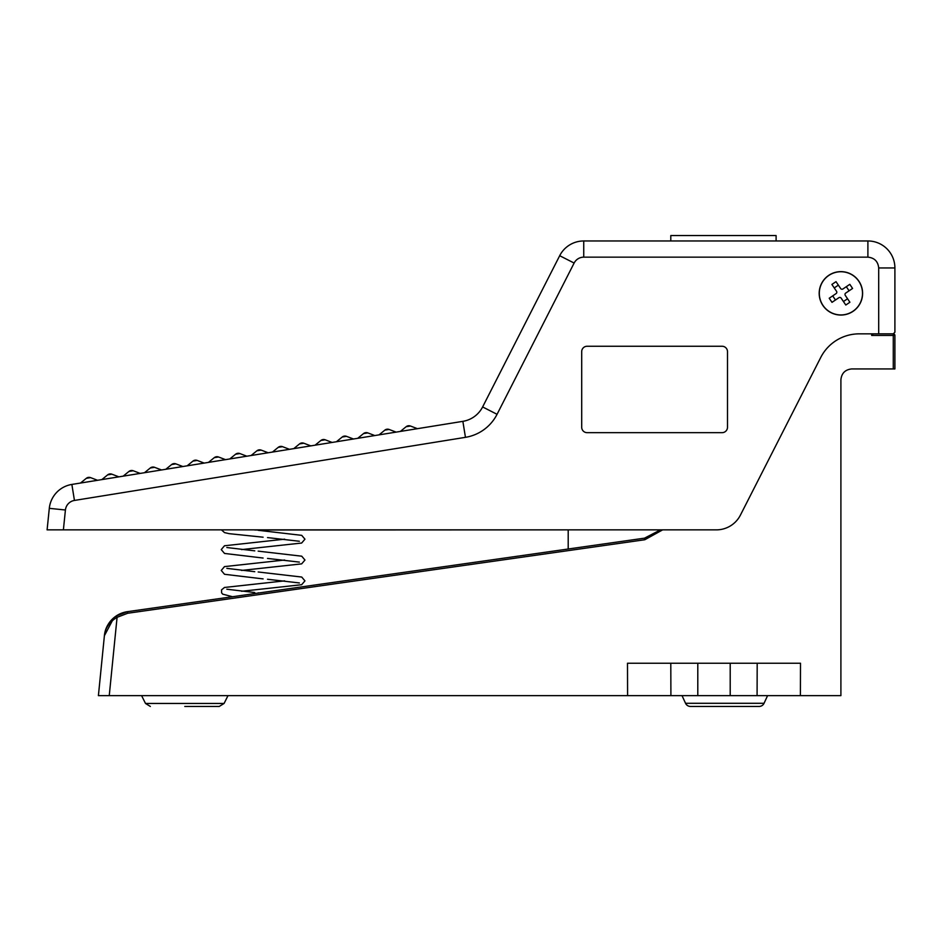 <?xml version="1.0" encoding="UTF-8"?>
<svg xmlns="http://www.w3.org/2000/svg" width="942" height="942" viewBox="0 0 942 942"><rect width="100%" height="100%" fill="white"/><g stroke="black" fill="none" stroke-linecap="round" stroke-linejoin="round"><path stroke-width="1.41" d="M893.275 368.934L893.275 335.446L894.9 335.458L893.275 333.845A1.625 1.625 0 0 1 894.9 335.458L894.9 368.934L851.698 368.934C845.186 369.629 841.583 373.232 840.9 379.744L840.9 695.643L98.404 695.643L104.397 635.709L113.982 617.646M670.904 695.643L670.798 663.239L730.203 663.239L730.203 695.643M98.404 695.643L104.397 635.709C105.198 628.078 109.425 621.944 117.079 617.328L116.172 615.997C109.001 621.343 105.08 627.914 104.397 635.709A27 27 0 0 1 127.464 611.664L116.172 615.997L127.464 611.664L644.563 538.153L660.483 529.863M627.596 695.643L627.49 663.239L670.798 663.239M730.203 663.239L800.5 663.239L800.394 695.643M662.65 529.863L644.799 539.742L127.688 613.254L117.079 617.328L109.248 695.643M697.798 663.239L697.798 695.643M757.191 663.239L757.085 695.643M871.68 333.845L871.68 335.446L893.275 335.446L893.275 333.845L873.305 333.845L871.68 335.446L873.305 333.845L893.275 333.845L894.9 332.22L894.9 267.964A27 27 0 0 0 867.9 240.964L583.746 240.964A27 27 0 0 0 559.689 255.706L482.622 406.944A27 27 0 0 1 462.863 421.345L71.863 484.435A27 27 0 0 0 49.302 508.339A27 27 0 0 1 71.863 484.435A27 27 0 0 0 49.302 508.339L47.1 529.863L716.356 529.863A27 27 0 0 0 740.412 515.121L820.753 357.43A43.202 43.202 0 0 1 859.245 333.845L878.698 333.845L878.698 267.964C878.026 261.429 874.423 257.825 867.9 257.154L583.746 257.154L583.746 240.964A27 27 0 0 0 559.689 255.706A27 27 0 0 1 583.746 240.964A27 27 0 0 0 559.689 255.706L574.125 263.053L497.058 414.303A43.202 43.202 0 0 1 465.454 437.335L462.863 421.345A27 27 0 0 0 482.622 406.944A27 27 0 0 1 462.863 421.345A27 27 0 0 0 482.622 406.944L497.058 414.303M115.159 616.716L116.149 616.021M107.659 625.264A27 27 0 0 1 127.464 611.664L127.688 613.254M568.203 549.009L568.203 529.863L254.764 530.005M776.102 240.964L776.102 235.559L670.798 235.559L670.798 240.964M862.495 293.339A21.595 21.595 0 0 1 840.9 314.934A21.595 21.595 0 0 1 819.304 293.339A21.595 21.595 0 0 1 840.9 271.743A21.595 21.595 0 0 1 862.495 293.339M90.573 477.629L86.311 478.324A4.321 4.321 0 0 1 90.573 477.629L97.568 480.29L90.573 477.629M111.898 474.191L118.892 476.852L111.898 474.191A4.321 4.321 0 0 0 107.635 474.874A4.321 4.321 0 0 1 111.898 474.191L107.635 474.874L101.83 479.608L107.635 474.874M133.222 470.753L140.217 473.414L133.222 470.753A4.321 4.321 0 0 0 128.96 471.436A4.321 4.321 0 0 1 133.222 470.753L128.96 471.436L123.155 476.169L128.96 471.436M150.284 467.997A4.321 4.321 0 0 1 154.547 467.314L150.284 467.997L144.479 472.719L150.284 467.997M171.609 464.559A4.321 4.321 0 0 1 175.871 463.864L171.609 464.559L165.804 469.281L171.609 464.559M192.933 461.109A4.321 4.321 0 0 1 197.196 460.426L192.933 461.109L187.128 465.843L192.933 461.109M218.52 456.988L225.515 459.649L218.52 456.988A4.321 4.321 0 0 0 214.258 457.671A4.321 4.321 0 0 1 218.52 456.988L214.258 457.671L208.453 462.404L214.258 457.671M235.582 454.232A4.321 4.321 0 0 1 239.845 453.549L235.582 454.232L229.777 458.954L235.582 454.232M256.907 450.794A4.321 4.321 0 0 1 261.17 450.099L256.907 450.794L251.102 455.516L256.907 450.794M278.231 447.356A4.321 4.321 0 0 1 282.494 446.661L278.231 447.356L272.426 452.078L278.231 447.356M299.556 443.906A4.321 4.321 0 0 1 303.819 443.223L299.556 443.906L293.751 448.639L299.556 443.906M320.881 440.467A4.321 4.321 0 0 1 325.143 439.784L320.881 440.467L315.075 445.189L320.881 440.467M342.205 437.029A4.321 4.321 0 0 1 346.468 436.334L342.205 437.029L336.4 441.751L353.462 438.996L346.468 436.334M363.518 433.591A4.321 4.321 0 0 1 367.792 432.896L363.518 433.591L357.725 438.313L363.518 433.591M384.842 430.141A4.321 4.321 0 0 1 389.117 429.458L384.842 430.141L379.049 434.874L384.842 430.141M410.441 426.019L406.167 426.702A4.321 4.321 0 0 1 410.441 426.019L417.436 428.681L410.441 426.019M86.311 478.324L80.506 483.046L86.311 478.324M97.568 480.29L80.506 483.046M161.541 469.964L154.547 467.314L161.541 469.964M182.866 466.525L175.871 463.864L182.866 466.525L165.804 469.281M204.19 463.087L197.196 460.426L204.19 463.087L187.128 465.843M246.839 456.211L239.845 453.549L246.839 456.211M268.164 452.761L261.17 450.099L268.164 452.761L251.102 455.516M289.488 449.322L282.494 446.661L289.488 449.322L272.426 452.078M310.813 445.884L303.819 443.223L310.813 445.884L293.751 448.639M332.137 442.446L325.143 439.784L332.137 442.446M374.786 435.557L367.792 432.896L374.786 435.557M396.111 432.119L389.117 429.458L396.111 432.119M406.167 426.702L400.374 431.424L406.167 426.702M893.275 333.845L878.698 333.845L893.275 333.845L894.9 332.22M867.9 257.154L867.9 240.964A27 27 0 0 1 894.9 267.964A27 27 0 0 0 867.9 240.964A27 27 0 0 1 894.9 267.964L878.698 267.964M722.102 432.661L587.101 432.661A5.405 5.405 0 0 1 581.697 427.256L581.697 351.66A5.405 5.405 0 0 1 587.101 346.256L722.102 346.256A5.405 5.405 0 0 1 727.495 351.66L727.495 427.256A5.405 5.405 0 0 1 722.102 432.661M66.105 529.863L221.429 529.863L224.537 532.607L229.118 533.667L263.101 537.199M690.451 706.441A5.405 5.405 0 0 1 685.552 703.297L764.044 703.297A5.405 5.405 0 0 1 759.146 706.441L690.451 706.441L759.146 706.441A5.405 5.405 0 0 0 764.044 703.297L767.589 695.643M685.552 703.297L682.02 695.643M184.797 706.441L219.262 706.441L184.797 706.441M828.748 275.347A21.713 21.713 0 0 1 858.892 281.187A21.713 21.713 0 0 1 853.052 311.331A21.713 21.713 0 0 1 822.908 305.491A21.713 21.713 0 0 1 828.748 275.347M838.886 297.696L831.998 302.347L829.219 298.237L836.107 293.574A1.625 1.625 0 0 0 836.543 291.325L831.892 284.437L836.001 281.658L840.664 288.546A1.625 1.625 0 0 0 842.913 288.982L849.802 284.331L852.581 288.452L845.692 293.103A1.625 1.625 0 0 0 845.257 295.352L849.908 302.241L845.798 305.02L841.135 298.131A1.625 1.625 0 0 0 838.886 297.696M835.483 299.992L832.704 295.882M847.553 298.755L843.443 301.534M846.316 286.686L849.095 290.807M834.247 287.922L838.356 285.143M644.799 539.742L644.563 538.153M583.746 257.154A10.798 10.798 0 0 0 574.125 263.053M465.454 437.335L74.442 500.438A10.798 10.798 0 0 0 65.422 509.999L49.302 508.339M74.442 500.438L71.863 484.435M65.422 509.999L63.385 529.863M141.594 695.643L145.504 703.45L150.343 706.441L145.504 703.45L224.09 703.45L227.999 695.643M894.9 335.458A1.625 1.625 0 0 0 894.052 334.033M259.274 592.918L258.179 592.836M254.764 592.542L226.845 589.209M241.552 591.282L301.664 584.711L304.949 580.873L301.723 577.046L258.179 571.982M232.521 596.722L222.689 594.155L221.605 592.836L221.547 589.869L224.479 587.467L284.649 580.861M299.368 582.945L267.528 579.271M254.764 571.7L226.845 568.367M241.552 570.44L301.664 563.869L304.949 560.031L301.723 556.192L258.179 551.141M263.101 578.894L224.537 574.29L221.252 570.452L224.479 566.613L284.649 560.019M299.368 562.103L267.528 558.429M254.764 550.846L226.845 547.526M241.552 549.598L301.664 543.028L304.949 539.177L301.723 535.35L258.179 530.299M263.101 558.041L224.537 553.449L221.252 549.598L224.479 545.771L284.649 539.177M299.368 541.261L267.528 537.588M224.09 703.45L219.262 706.441L224.09 703.45"/></g></svg>
